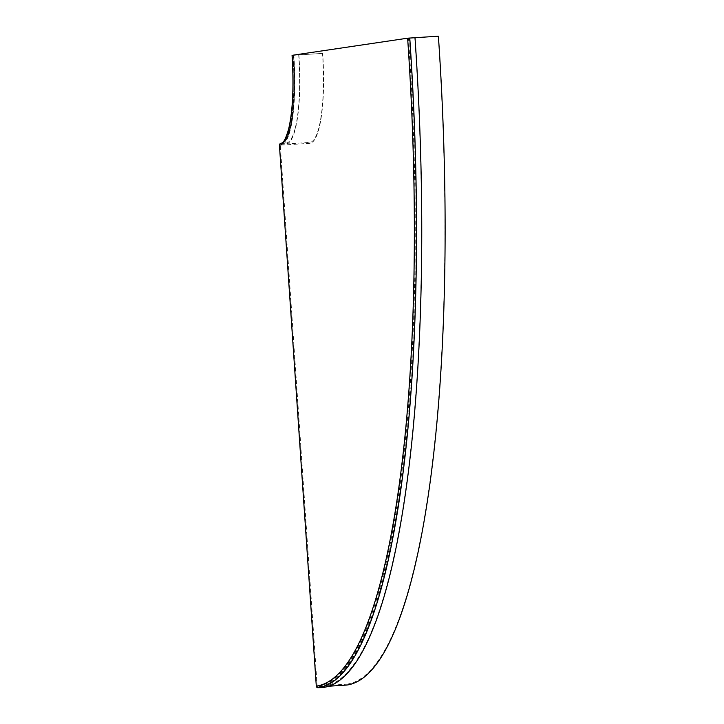 <?xml version="1.0" encoding="UTF-8"?>
<svg xmlns="http://www.w3.org/2000/svg" width="724" height="724" viewBox="0 0 724 724"><rect width="100%" height="100%" fill="white"/><g stroke="black" fill="none" stroke-linecap="round" stroke-linejoin="round"><path stroke-width="0.54" stroke-dasharray="3.62 2.71" d="M323.411 687.465L323.347 686.569L318.108 686.904A0.896 0.878 -98.4 0 1 317.166 686.071L280.297 145.207A0.896 0.878 -98.4 0 1 281.111 144.257L286.351 143.913L286.288 143.026A85.586 18.372 -93.7 0 0 298.704 54.943L292.098 55.35M286.351 143.913A86.482 18.571 -93.7 0 0 298.894 54.915L298.704 54.943M286.288 143.026L281.048 143.361A1.792 1.747 81.6 0 0 280.912 143.379M323.347 686.569A630.477 135.361 -93.7 0 0 414.816 37.72L408.508 38.137L292.976 55.277L298.894 54.915M346.932 685.04L346.868 684.153L318.044 685.999L318.108 686.895A630.468 135.361 -93.7 0 0 409.567 38.055L414.816 37.72M322.488 53.395L293.654 55.25L322.488 53.395A86.491 18.571 -93.7 0 1 309.935 142.411L281.111 144.266A86.491 18.571 -93.7 0 0 293.654 55.25A86.482 18.571 -93.7 0 1 281.111 144.257L281.174 145.153A87.387 18.761 -93.7 0 0 293.853 55.223M281.174 145.153L309.999 143.307A87.387 18.761 -93.7 0 0 322.678 53.368M309.999 143.307L309.935 142.411M346.868 684.153A629.572 135.171 -93.7 0 0 438.201 36.227L409.567 38.055A630.477 135.361 -93.7 0 1 318.108 686.904L328.56 686.225M318.044 685.999A629.572 135.171 -93.7 0 0 409.377 38.082M281.048 143.361A85.586 18.372 -93.7 0 0 293.464 55.277M317.166 686.071A629.581 135.171 -93.7 0 0 408.508 38.137M280.297 145.207A87.378 18.761 -93.7 0 0 292.976 55.277M281.039 144.257C290.034 144.248 296.514 101.161 292.958 55.286"/><path stroke-width="1.09" d="M292.062 55.341C293.971 86.292 292.822 110.89 288.623 129.116C283.817 145.216 281.754 142.574 280.912 143.379A1.792 1.747 81.6 0 0 279.428 145.262A87.378 18.761 -93.7 0 0 292.098 55.332L407.63 38.191L438.391 36.2A630.468 135.361 -93.7 0 1 346.932 685.04L328.56 686.225M279.428 145.262L316.298 686.126A1.792 1.747 81.6 0 0 318.162 687.8L323.411 687.465A631.373 135.56 -93.7 0 0 415.006 37.684M316.298 686.126A629.581 135.171 -93.7 0 0 407.63 38.191M318.162 687.8A631.373 135.56 -93.7 0 0 409.766 38.028"/></g></svg>
